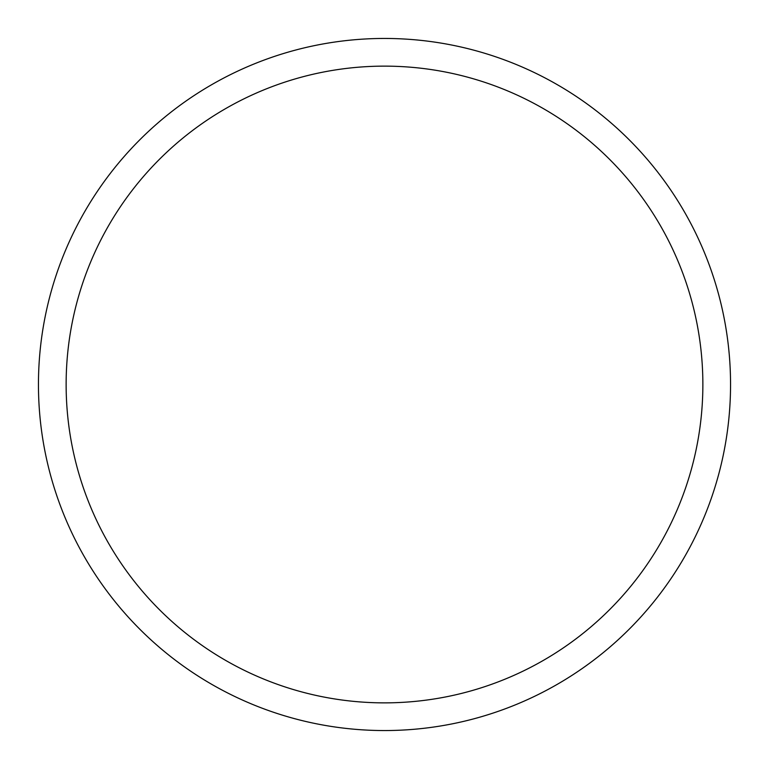 <?xml version="1.0" encoding="UTF-8"?>
<svg xmlns="http://www.w3.org/2000/svg" width="769" height="769" viewBox="0 0 769 769"><rect width="100%" height="100%" fill="white"/><g stroke="black" fill="none" stroke-linecap="round" stroke-linejoin="round"><path stroke-width="1.15" d="M702.866 384.5A318.366 318.366 0 0 0 384.5 66.134A318.366 318.366 0 0 0 66.134 384.5A318.366 318.366 0 0 0 384.5 702.866A318.366 318.366 0 0 0 702.866 384.5M38.45 384.5A346.05 346.05 0 0 1 384.5 38.45A346.05 346.05 0 0 1 730.55 384.5A346.05 346.05 0 0 1 384.5 730.55A346.05 346.05 0 0 1 38.45 384.5"/></g></svg>
